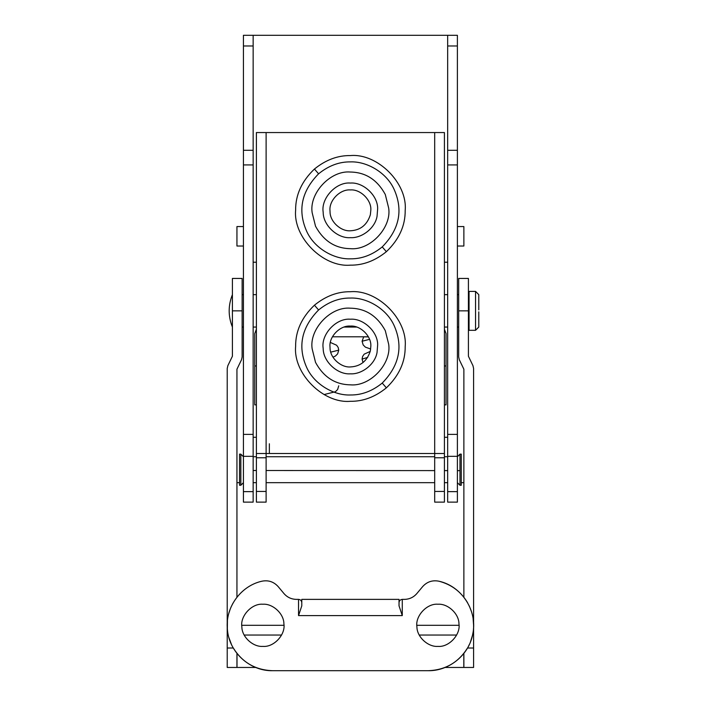 <?xml version="1.0" encoding="UTF-8"?>
<svg xmlns="http://www.w3.org/2000/svg" width="706" height="706" viewBox="0 0 706 706"><rect width="100%" height="100%" fill="white"/><g stroke="black" fill="none" stroke-linecap="round" stroke-linejoin="round"><path stroke-width="1.06" d="M368.4 336.859L363.687 336.859L368.4 336.859M478.783 309.863L478.783 294.649L475.544 291.401L469.058 291.401L469.058 330.311L475.544 330.311L475.544 291.401M475.544 330.311L478.783 327.063L478.783 311.849M461.274 485.269L461.274 454.143L459.977 454.143L459.977 485.269L461.274 485.269M459.977 468.758L459.977 469.702M457.391 470.611L459.977 470.655M240.834 470.655L240.834 454.143L239.537 454.143L239.537 485.269L240.834 485.269L240.834 470.655M240.834 468.758L240.834 469.702M446.042 333.55L444.418 329.261L446.042 333.55L446.042 404.873L444.418 404.873M344.175 327.063L356.636 327.063L344.175 327.063M256.393 404.873L254.769 404.873L254.769 365.964L256.393 365.964M444.418 365.964L446.042 365.964M254.769 333.55L256.393 329.261L254.769 333.55L254.769 365.964M368.364 336.788L332.447 336.788M457.391 246.023L463.868 246.023L463.868 226.564L457.391 226.564M243.429 246.023L236.942 246.023L236.942 226.564L243.429 226.564M243.429 468.678L243.429 469.199M243.429 45.978L243.429 35.3L253.154 35.3L253.154 45.978L243.429 45.978L243.429 502.125L253.154 502.125L253.154 45.978M269.357 443.774L269.357 453.499M457.391 491.632L447.666 491.632L447.666 502.125L457.391 502.125L457.391 35.3L253.154 35.3M447.666 491.632L447.666 35.3M447.666 437.288L444.418 437.288M256.393 437.288L253.154 437.288M262.879 604.239C272.675 603.427 283.962 613.655 283.9 623.839C285.745 634.491 273.963 647.428 262.879 646.387C253.083 647.199 241.787 636.971 241.858 626.787C240.005 616.144 251.795 603.198 262.879 604.239M232.901 603.321L231.056 607.045M230.288 608.907L228.903 613.064M227.429 620.901L227.35 628.834M228.947 637.73L231.444 644.437M437.932 646.387C428.136 647.199 416.849 636.971 416.919 626.787C415.066 616.144 426.856 603.198 437.932 604.239C447.736 603.427 459.024 613.655 458.953 623.839C460.806 634.491 449.016 647.428 437.932 646.387M468.396 646.414L469.358 644.463M470.531 641.71L472.429 635.532M473.435 629.134L473.479 628.569M473.594 625.181L473.126 618.809M471.449 611.528L469.252 605.933M467.619 602.809L467.522 602.624C460.903 591.61 451.381 584.471 438.947 581.215C462.006 586.245 477.918 611.264 472.702 634.279C468.934 654.947 449.219 671.088 428.207 670.7L272.604 670.7C249.756 671.212 228.815 651.991 227.385 629.187C225.09 607.557 240.64 585.936 261.864 581.215C268.306 579.935 273.734 581.726 278.155 586.589L283.953 593.543C287.245 597.329 291.393 599.27 296.405 599.376L298.541 599.376C300.509 599.57 301.586 600.656 301.78 602.624L301.78 605.863L298.541 615.588L298.541 599.376C300.491 599.588 301.577 600.665 301.78 602.624L301.78 599.376L399.031 599.376L399.031 602.624L399.031 599.376M402.279 599.376L402.279 615.588L399.031 605.863L399.031 602.624C399.243 600.665 400.32 599.588 402.279 599.376L404.406 599.376C409.418 599.27 413.566 597.329 416.858 593.543L422.665 586.589C427.077 581.726 432.504 579.935 438.947 581.215C432.504 579.935 427.077 581.726 422.665 586.589M260.832 581.479L261.864 581.215C268.306 579.935 273.734 581.726 278.155 586.589M272.604 670.7C255.484 670.082 242.387 662.519 233.298 648.002L227.217 648.011L227.217 667.461L236.942 667.461L236.942 653.385M473.594 368.47L472.949 365.646L473.594 368.47L473.594 648.011L467.513 648.011C458.432 662.519 445.327 670.082 428.207 670.7M370.826 210.185L370.341 214.809C367.094 224.94 360.457 230.262 350.405 230.783C340.98 231.559 330.081 221.799 330.046 211.959L329.984 210.538C328.961 200.407 340.221 189.005 350.405 189.932C360.431 189.04 371.63 200.098 370.826 210.185M370.826 346.337L370.341 350.97C367.094 361.101 360.457 366.423 350.405 366.943C340.98 367.72 330.081 357.951 330.046 348.12L329.984 346.699C328.961 336.568 340.221 325.166 350.405 326.093C360.431 325.192 371.63 336.259 370.826 346.337M323.189 212.497L323.154 212.029C320.912 198.271 336.153 181.724 350.405 183.057C363.202 181.98 377.886 195.447 377.657 208.694L377.048 216.31C375.018 228.417 361.534 238.399 350.405 237.657C337.812 238.699 323.233 225.646 323.189 212.497M388.662 208.023C391.812 227.323 370.412 250.559 350.405 248.68C335.209 248.441 323.586 240.967 315.538 226.255L312.158 212.7C308.999 193.391 330.408 170.164 350.405 172.035C365.602 172.273 377.225 179.748 385.282 194.468L388.662 208.023M323.189 348.658L323.154 348.182C320.912 334.432 336.153 317.876 350.405 319.218C363.202 318.141 377.886 331.608 377.657 344.846L377.048 352.462C375.018 364.578 361.534 374.559 350.405 373.818C337.812 374.851 323.233 361.807 323.189 348.658M388.662 344.175C391.812 363.484 370.412 386.711 350.405 384.841C335.209 384.602 323.586 377.128 315.538 362.407L312.158 348.852C308.999 329.552 330.408 306.316 350.405 308.195C365.602 308.434 377.225 315.909 385.282 330.62L388.662 344.175M434.693 132.551L444.418 132.551L444.418 453.499L434.693 453.499L434.693 132.551L266.118 132.551L266.118 453.499L256.393 453.499L256.393 132.551L266.118 132.551M266.118 491.447L256.393 491.447L256.393 502.125L266.118 502.125L266.118 453.499L434.693 453.499L434.693 502.125L444.418 502.125L444.418 453.499M256.393 491.447L256.393 448.266M463.868 597.241L463.868 369.212L459.332 359.804L458.688 356.98L458.688 278.438L468.413 278.438L468.413 356.239L472.949 365.646M463.868 482.675L461.274 482.675M239.537 482.675L236.942 482.675M473.594 648.011L473.594 667.461L463.868 667.461L463.868 653.385M463.807 653.474L463.807 667.461L445.054 667.461M255.757 667.461L237.004 667.461L237.004 653.474M227.861 365.646L227.217 368.47L227.861 365.646L232.406 356.239L232.406 278.438L242.132 278.438L242.132 356.98L241.487 359.804L236.942 369.212L236.942 597.241M227.217 368.47L227.217 648.011M369.529 339.348L362.081 341.245L363.687 336.859M367.667 357.439L362.081 359.072L362.61 356.451L364.164 354.165L370.235 351.411M332.994 357.192L335.412 356.062L337.627 353.882L338.739 350.158L330.77 352.126M447.666 470.602L444.418 470.602M434.693 470.602L266.118 470.514M256.393 470.505L253.154 470.505M253.154 150.299L243.429 150.299M253.154 164.922L243.429 164.922M253.154 434.393L243.429 434.393M253.154 456.314L243.429 456.314M253.154 491.632L243.429 491.632M457.391 434.393L447.666 434.393M457.391 164.922L447.666 164.922M457.391 456.314L447.666 456.314M457.391 45.978L447.666 45.978M457.391 150.299L447.666 150.299M447.666 262.226L444.418 262.226M256.393 262.226L253.154 262.226M298.541 615.588L402.279 615.588M306.307 230.456C297.579 209.982 301.674 191.097 318.591 173.808C328.617 165.698 339.224 161.736 350.405 161.895C366.829 161.189 387.117 172.661 394.504 190.267C403.232 210.732 399.146 229.618 382.228 246.915C372.203 255.016 361.596 258.987 350.405 258.82C333.982 259.526 313.702 248.062 306.307 230.456M306.307 366.608C297.579 346.143 301.674 327.257 318.591 309.969C328.617 301.859 339.224 297.888 350.405 298.056C366.829 297.35 387.117 308.813 394.504 326.419C403.232 346.893 399.146 365.779 382.228 383.067C372.203 391.177 361.596 395.139 350.405 394.981C333.982 395.687 313.702 384.214 306.307 366.608M382.228 246.915L386.376 251.68C375.045 260.849 363.052 265.332 350.405 265.147C323.304 267.592 293.166 237.463 295.62 210.362C295.452 194.997 301.727 181.221 314.435 169.034C325.766 159.874 337.759 155.382 350.405 155.576C377.516 153.123 407.644 183.251 405.191 210.362C405.359 225.726 399.084 239.502 386.376 251.68M318.591 173.808L314.435 169.034M382.228 383.067L386.376 387.841C375.045 397.001 363.052 401.493 350.405 401.299C323.304 403.753 293.166 373.624 295.62 346.514C295.452 331.149 301.727 317.373 314.435 305.195C325.766 296.026 337.759 291.543 350.405 291.728C377.516 289.284 407.644 319.412 405.191 346.514C405.359 361.878 399.084 375.654 386.376 387.841M318.591 309.969L314.435 305.195M434.693 457.77L444.418 457.77M434.693 491.447L444.418 491.447M266.118 457.77L256.393 457.77M458.688 310.852L468.413 310.852M456.632 635.038L419.24 635.038M281.57 635.038L244.188 635.038M242.132 310.852L232.406 310.852M370.676 349.02L365.399 347.149L363.184 344.96L362.081 341.245M363.043 362.557L362.081 359.072M324.089 394.566L335.412 391.724L337.627 389.535L338.739 385.82M338.739 350.158L338.209 347.537L336.647 345.243L330.39 342.454M469.058 294.649L468.413 294.649M458.688 294.649L457.391 294.649M447.666 294.649L444.418 294.649M256.393 294.649L253.154 294.649M243.429 294.649L242.132 294.649M469.058 327.063L468.413 327.063M458.688 327.063L457.391 327.063M447.666 327.063L444.418 327.063M256.393 327.063L253.154 327.063M243.429 327.063L242.132 327.063M232.406 327.063C228.1 316.262 228.1 305.451 232.406 294.649M457.391 482.675L459.977 485.269M457.391 456.738L459.977 454.143M447.666 456.738L444.418 456.738M434.693 456.738L266.118 456.738M256.393 456.738L253.154 456.738M253.154 482.675L256.393 482.675M266.118 482.675L434.693 482.675M444.418 482.675L447.666 482.675M243.429 456.738L240.834 454.143M240.834 485.269L243.429 482.675M241.805 625.313L283.953 625.313M416.867 625.313L459.006 625.313"/></g></svg>
